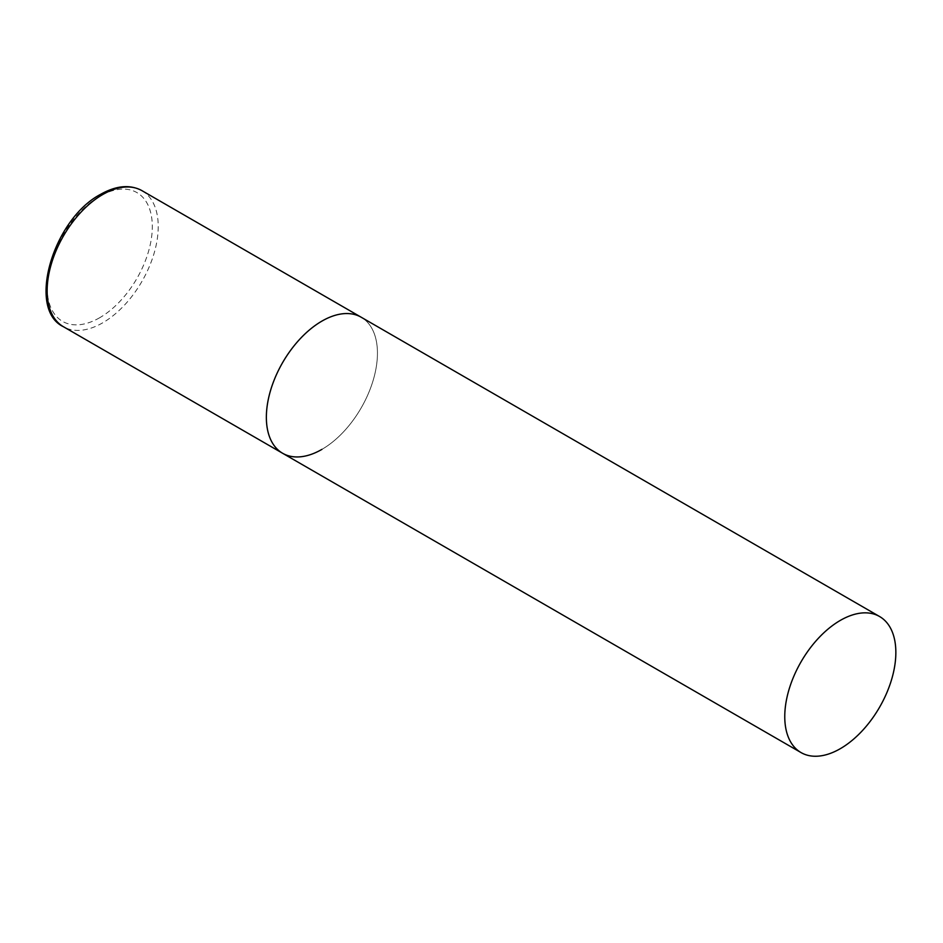 <?xml version="1.0" encoding="UTF-8"?>
<svg xmlns="http://www.w3.org/2000/svg" width="943" height="943" viewBox="0 0 943 943"><rect width="100%" height="100%" fill="white"/><g stroke="black" fill="none" stroke-linecap="round" stroke-linejoin="round"><path stroke-width="0.71" stroke-dasharray="4.71 3.54" d="M282.629 453.277A78.552 45.347 120 0 0 343.158 432.224A78.552 45.347 120 0 0 377.448 353.177A78.552 45.347 120 0 0 361.181 317.225A78.552 45.347 -60 0 1 373.216 380.159A78.552 45.347 -60 0 1 321.905 449.387M141.969 190.663A78.552 45.347 -60 0 1 154.004 253.608A78.552 45.347 -60 0 1 102.693 322.824A78.552 45.347 -60 0 1 63.417 326.714M99.734 317.697A74.356 42.93 -60 0 1 47.15 287.332A74.356 42.93 -60 0 1 99.734 196.262A74.356 42.93 -60 0 1 152.306 226.615A74.356 42.93 -60 0 1 99.734 317.697"/><path stroke-width="1.41" d="M321.905 449.387A78.552 45.347 -60 0 1 282.629 453.277A78.552 45.347 -60 0 1 270.594 390.331A78.552 45.347 -60 0 1 321.905 321.115A78.552 45.347 -60 0 1 361.181 317.225A78.552 45.347 120 0 0 300.652 338.266A78.552 45.347 120 0 0 266.362 417.313A78.552 45.347 120 0 0 282.629 453.277L63.417 326.714A78.552 45.347 -60 0 1 51.382 263.769A78.552 45.347 -60 0 1 102.693 194.553A78.552 45.347 -60 0 1 141.969 190.663C130.11 184.274 116.319 185.5 100.595 194.341C53.02 219.177 26.451 309.28 63.417 326.714M895.85 652.473A78.552 45.347 120 0 0 879.583 616.522A78.552 45.347 120 0 0 819.054 637.562A78.552 45.347 120 0 0 784.765 716.609A78.552 45.347 120 0 0 801.031 752.573A78.552 45.347 120 0 0 861.56 731.532A78.552 45.347 120 0 0 895.85 652.473M879.583 616.522L141.969 190.663M282.629 453.277L801.031 752.573"/></g></svg>
